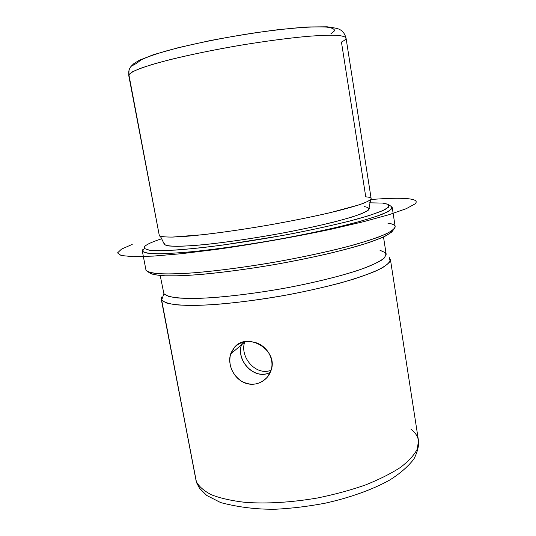 <?xml version="1.0" encoding="UTF-8"?>
<svg xmlns="http://www.w3.org/2000/svg" width="536" height="536" viewBox="0 0 536 536"><rect width="100%" height="100%" fill="white"/><g stroke="black" fill="none" stroke-linecap="round" stroke-linejoin="round"><path stroke-width="0.8" d="M230.581 354.075L234.822 346.866C248.007 331.637 279.437 350.477 270.801 371.093C274.821 360.259 268.134 347.167 256.958 343C244.088 339.389 235.297 343.087 230.581 354.075C227.385 364.272 233.321 377.619 243.679 382.416C254.024 387.394 266.962 381.967 270.801 371.093L267.524 376.955C259.705 385.129 250.761 386.396 240.711 380.741C231.612 373.552 228.236 364.661 230.581 354.075L241.421 344.916L230.581 354.075M242.466 342.263L241.421 344.916C235.914 360.534 254.419 380.848 270.278 372.393M330.873 33.822L334.551 30.787C334.712 29.085 332.159 27.859 326.9 27.122C320.039 26.713 310.659 26.901 298.753 27.698C285.594 28.857 270.961 30.579 254.848 32.864C221.964 37.835 187.734 44.917 164.653 51.409C154.087 54.572 146.174 57.432 140.908 59.972L136.881 63.168L131.052 66.377C129.082 68.769 128.359 71.543 128.881 74.685L128.747 75.496L128.881 74.685C128.359 71.543 129.082 68.769 131.052 66.377L133.859 63.617L139.213 60.307L153.423 54.699L178.307 47.671L210.092 40.595C233.79 36.08 256.811 32.401 279.149 29.554L307.751 26.974L327.148 26.8C334.343 27.751 338.564 28.676 339.811 29.581C342.745 31.028 344.815 33.822 346.022 37.962C345.144 36.616 341.814 35.711 336.025 35.255C328.803 35.095 319.309 35.463 307.53 36.368C287.919 38.17 265.387 41.165 239.92 45.346C206.568 51.047 174.676 58.015 153.732 64.045C144.191 66.96 137.089 69.559 132.425 71.837L128.881 74.685L159.353 235.793L128.747 75.496L129.049 70.162M159.118 234.56L159.661 235.987C161.879 236.765 166.287 237.126 172.894 237.066L185.704 236.356C205.925 234.714 235.545 230.748 266.526 225.455C290.177 221.288 311.409 217.026 330.23 212.665L358.638 204.987C364.875 202.822 368.909 201 370.738 199.526C371.937 198.085 370.282 197.181 365.76 196.833L341.439 42.063C344.621 40.455 346.149 39.088 346.022 37.962L371.14 198.575C370.691 199.861 367.837 201.543 362.591 203.62C355.931 205.904 347.027 208.47 335.864 211.305C317.205 215.8 295.51 220.269 270.787 224.711C245.924 228.999 223.338 232.323 203.017 234.688L172.344 237.08C165.611 237.1 161.282 236.671 159.353 235.793L128.881 74.685C130.355 72.923 134.302 70.779 140.734 68.246C148.593 65.526 158.69 62.578 171.024 59.402C191.426 54.451 214.387 49.761 239.92 45.346C265.387 41.165 287.919 38.17 307.53 36.368C319.309 35.463 328.803 35.095 336.025 35.255C341.814 35.711 345.144 36.616 346.022 37.962M132.225 244.416L121.558 249.093L117.538 252.898L121.136 255.518L133.029 256.664L153.356 256.101L181.496 253.689L215.948 249.481C253.722 244.161 294.787 236.939 331.087 229.24L363.522 221.703L388.969 214.708L406.228 208.698L414.951 203.961C421.477 198.099 401.799 197.034 370.731 199.539L369.123 207.151L369.271 208.571C368.855 209.965 366.122 211.74 361.07 213.891C354.658 216.236 346.082 218.835 335.322 221.683C317.352 226.179 296.448 230.581 272.603 234.889C248.63 239.029 226.802 242.178 207.124 244.329C195.151 245.488 185.208 246.151 177.302 246.319C170.716 246.212 166.448 245.662 164.505 244.671L161.021 237.455L164.505 244.671L161.021 237.455L159.661 235.987M382.47 203.07L388.6 204.497L388.768 207.084L382.409 210.802L369.291 215.532L349.707 221.053C333.687 225.033 315.557 229.046 295.303 233.093C264.114 239.023 231.84 244.081 204.29 247.391C187.051 249.247 172.806 250.352 161.564 250.707L149.598 250.245L144.331 248.516C142.965 246.212 148.827 242.929 161.919 238.681C152.847 241.629 147.159 244.161 144.854 246.272L144.331 248.516L149.075 250.171L159.708 250.727L176.123 250.057C189.771 248.992 205.61 247.29 223.633 244.945L281.775 235.639C311.215 230.158 337.841 224.269 357.807 218.896C369.786 215.452 378.731 212.41 384.647 209.764C388.761 207.399 389.927 205.563 388.131 204.25L382.47 203.07L369.512 202.822L382.47 203.07M164.19 243.337L164.505 244.671L169.396 246.004C175.326 246.406 183.969 246.212 195.339 245.421C220.068 243.344 256.067 238.151 290.056 231.659L314.062 226.715C328.776 223.371 341.204 220.202 351.348 217.221C359.897 214.427 365.592 212.055 368.426 210.099C369.612 208.424 368.185 207.244 364.132 206.574M389.23 205.033L390.831 206.186C392.714 207.559 391.582 209.476 387.441 211.921L376.795 216.256L360.179 221.368L338.156 227.009C321.098 230.949 302.572 234.802 282.572 238.574C252.195 244.034 221.998 248.483 196.759 251.25C181.027 252.778 168.096 253.622 157.953 253.783L147.159 253.133L142.375 251.364L144.331 248.516L142.375 251.364L142.965 248.999M142.375 251.364C144.305 252.697 149.082 253.495 156.7 253.769C165.972 253.702 177.838 253.012 192.297 251.706C216.222 249.213 243.056 245.421 272.791 240.329C301.768 235.15 328.95 229.401 350.591 223.934C363.87 220.383 374.43 217.147 382.269 214.226C388.433 211.546 391.756 209.335 392.245 207.593L395.159 226.594C394.731 228.691 391.468 231.25 385.377 234.272C377.612 237.528 367.133 241.059 353.941 244.872C332.434 250.694 305.373 256.65 276.496 261.849C246.855 266.921 220.082 270.519 196.163 272.643C181.704 273.695 169.818 274.09 160.512 273.829C152.847 273.213 148.023 272.06 146.026 270.372L142.375 251.364M145.752 268.925L146.026 270.372L147.876 271.739L154.435 273.306C160.974 273.943 169.758 274.064 180.779 273.668C204.504 272.435 238.044 268.415 272.925 262.473C299.503 257.769 323.503 252.704 344.929 247.284C358.048 243.773 369.083 240.43 378.027 237.267C385.632 234.259 390.905 231.585 393.833 229.254C396.727 226.226 394.717 224.175 387.796 223.097M393.102 229.897L391.769 232.001L386.181 235.673C380.326 238.453 372.245 241.481 361.934 244.771C339.616 251.485 307.396 258.821 273.32 264.791C247.304 269.166 223.519 272.362 201.971 274.365C188.706 275.417 177.409 275.933 168.083 275.926C160.036 275.618 154.254 274.861 150.737 273.635L149.135 272.569C151.467 274.157 156.458 275.236 164.11 275.799L179.178 275.812C203.131 274.901 238.788 270.747 275.805 264.355C294.224 261.019 311.718 257.461 328.287 253.696C343.891 249.903 357.338 246.218 368.634 242.641L381.92 237.676C388.312 234.661 392.044 232.068 393.102 229.897M383.501 236.972L386.188 254.272L384.346 257.963C380.801 260.818 374.718 263.993 366.101 267.484C346.879 274.64 315.738 282.579 281.641 288.763C255.451 293.266 231.619 296.281 210.159 297.822C197.121 298.492 186.314 298.539 177.738 297.962C170.609 297.051 165.993 295.644 163.902 293.741L160.197 275.544M389.404 257.695L390.121 261.3C388.118 264.181 383.274 267.457 375.595 271.129C366.282 274.975 354.49 278.941 340.219 283.028C324.762 287.082 308.012 290.88 289.983 294.425C261.916 299.51 236.061 302.927 212.424 304.696C198.079 305.466 186.18 305.52 176.739 304.87C168.907 303.838 163.875 302.244 161.651 300.1L163.902 293.741L168.666 296.415C174.374 297.728 182.722 298.411 193.704 298.478C217.65 298.05 253.059 294.03 288.428 287.524C314.692 282.465 338.544 276.596 356.634 270.821C367.535 267.035 375.77 263.524 381.344 260.288C385.31 257.28 386.617 254.734 385.27 252.657L379.97 250.252M163.507 291.664L163.902 293.741L161.651 300.1L161.584 297.045M418.462 440.532L390.422 259.498C390.108 261.977 387.193 264.871 381.686 268.174C374.651 271.672 365.143 275.37 353.157 279.263C333.07 285.293 309.6 290.793 282.733 295.751C247.465 301.915 213.187 305.426 190.2 305.466C179.667 305.219 171.674 304.368 166.214 302.927L161.651 300.1L196.21 481.388C198.849 486.467 203.982 490.956 211.626 494.869C220.685 498.326 231.914 500.832 245.321 502.373C267.276 503.894 291.35 502.426 317.54 497.978C334.471 494.52 350.37 490.212 365.244 485.047C379.133 479.526 390.885 473.636 400.499 467.392C408.68 461.101 414.295 454.95 417.356 448.947L418.462 440.532C419.078 445.711 417.531 451.922 413.826 459.158C407.548 467.097 399.28 474.193 389.036 480.437C372.011 489.77 349.867 497.689 325.319 503.163C308.709 506.319 292.334 508.336 276.194 509.2C257.515 509.575 239.009 507.371 220.671 502.587L206.702 495.432L199.506 488.236L196.558 482.661L161.236 299.088L196.21 481.388C198.849 486.467 203.982 490.956 211.626 494.869C220.685 498.326 231.914 500.832 245.321 502.373C267.276 503.894 291.35 502.426 317.54 497.978C334.471 494.52 350.37 490.212 365.244 485.047C379.133 479.526 390.885 473.636 400.499 467.392C408.68 461.101 414.295 454.95 417.356 448.947L418.462 440.532C417.745 436.271 415.253 432.498 410.978 429.222M244.63 342.203L241.501 344.849L242.527 342.249L241.501 344.849L244.63 342.203C239.632 356.721 255.511 376.305 271.075 370.276M270.305 372.339C254.446 380.734 236.008 360.44 241.501 344.849C236.008 360.44 254.446 380.734 270.305 372.339M147.876 271.739L150.737 273.635M393.833 229.254L391.769 232.001"/></g></svg>
